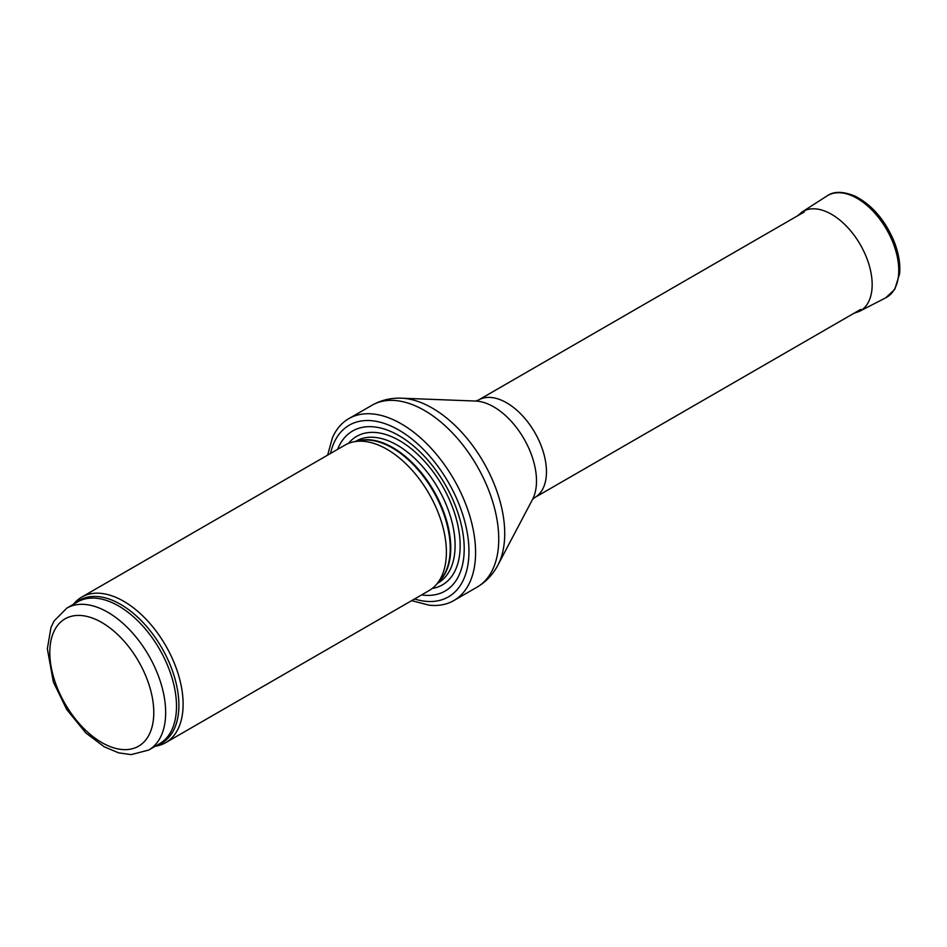 <?xml version="1.0" encoding="UTF-8"?>
<svg xmlns="http://www.w3.org/2000/svg" width="947" height="947" viewBox="0 0 947 947"><rect width="100%" height="100%" fill="white"/><g stroke="black" fill="none" stroke-linecap="round" stroke-linejoin="round"><path stroke-width="1.42" d="M155.32 746.212A84.023 48.51 -120 0 0 165.713 742.649A84.023 48.51 -120 0 0 178.592 675.318A84.023 48.51 -120 0 0 123.702 601.274A84.023 48.51 -120 0 0 81.691 597.119A84.023 48.51 -120 0 0 73.404 604.328M165.713 742.649L428.979 590.644A84.023 48.51 -120 0 0 436.188 584.737A84.023 48.51 -120 0 0 439.455 516.008A84.023 48.51 -120 0 0 386.98 449.28A84.023 48.51 -120 0 0 353.681 441.835A84.023 48.51 -120 0 0 344.968 445.114L81.691 597.119M421.616 594.905A92.427 53.363 -120 0 0 463.178 534.806A92.427 53.363 -120 0 0 398.853 435.561A92.427 53.363 -120 0 0 337.594 449.375M411.673 600.647L429.086 605.169A105.022 60.632 -120 0 0 453.826 600.564A105.022 60.632 -120 0 0 469.925 516.399A105.022 60.632 -120 0 0 401.303 423.854A105.022 60.632 -120 0 0 348.792 418.645A105.022 60.632 -120 0 0 332.433 437.763L327.65 455.116M107.733 612.212A81.916 47.303 -120 0 0 66.775 608.152L54.086 620.995L50.984 627.494L47.35 648.778L53.352 681.982L66.764 709.575L85.822 732.942L104.17 746.769L118.564 752.841L131.183 754.617L148.703 750.048A81.916 47.303 -120 0 0 161.25 684.397A81.916 47.303 -120 0 0 107.733 612.212M101.791 622.499A73.523 42.449 60 0 1 146.821 738.53A73.523 42.449 60 0 1 56.773 686.551A73.523 42.449 60 0 1 101.791 622.499M148.703 750.048L159.534 743.786A81.916 47.303 -120 0 0 172.094 678.147A81.916 47.303 -120 0 0 118.576 605.95A81.916 47.303 -120 0 0 77.607 601.901L66.775 608.152M157.001 745.253A82.425 47.587 -120 0 0 175.609 681.153A82.425 47.587 -120 0 0 120.6 604.364A82.425 47.587 -120 0 0 75.085 603.357M436.188 584.737L440.26 580.132A82.034 47.362 -120 0 0 443.456 513.037A82.034 47.362 -120 0 0 392.212 447.872A82.034 47.362 -120 0 0 359.718 440.615L353.681 441.835M438.994 581.553A81.916 47.303 -120 0 0 444.711 514.695A81.916 47.303 -120 0 0 392.827 447.611A81.916 47.303 -120 0 0 357.836 440.994M437.396 583.364L438.13 582.938A81.916 47.303 -120 0 0 450.689 517.299A81.916 47.303 -120 0 0 397.172 445.114A81.916 47.303 -120 0 0 356.202 441.053L355.468 441.48M432.199 588.478A85.751 49.504 -120 0 0 457.709 524.579A85.751 49.504 -120 0 0 399.516 440.627A85.751 49.504 -120 0 0 348.449 443.409M414.549 598.978A99.151 57.246 -120 0 0 468.516 542.122A99.151 57.246 -120 0 0 398.853 430.068A99.151 57.246 -120 0 0 330.527 453.447M453.826 600.564L476.992 587.187A105.022 60.632 -120 0 0 493.091 503.023A105.022 60.632 -120 0 0 424.481 410.477A105.022 60.632 -120 0 0 371.97 405.269L348.792 418.645M401.587 398.202L475.654 401.055A60.478 34.921 -120 0 1 493.73 406.867A60.478 34.921 -120 0 1 532.486 499.507L497.921 565.075A102.513 59.188 -120 0 0 432.234 408.05A102.513 59.188 -120 0 0 401.587 398.202C390.993 397.764 381.12 400.119 371.97 405.269M532.439 499.578L534.806 497.53A56.299 32.506 -120 0 0 543.436 452.429A56.299 32.506 -120 0 0 506.657 402.818A56.299 32.506 -120 0 0 478.507 400.025L475.56 401.055M885.753 297.796L859.474 311.338A57.4 33.133 -120 0 0 860.278 244.622A57.4 33.133 -120 0 0 802.097 211.962L826.968 195.97A58.821 33.962 -120 0 1 886.593 229.434A58.821 33.962 -120 0 1 885.753 297.796L894.773 289.356L899.65 273.565C900.455 263.313 898.49 252.34 893.755 240.609C884.628 219.526 871.702 204.694 854.987 196.1C842.984 191.187 833.644 191.152 826.968 195.97M497.921 565.075C493.008 574.462 486.024 581.837 476.992 587.187M534.806 497.53L860.716 309.373M478.507 400.025L804.417 211.868M859.474 311.338L853.898 313.303M802.097 211.962L797.599 215.809"/></g></svg>
